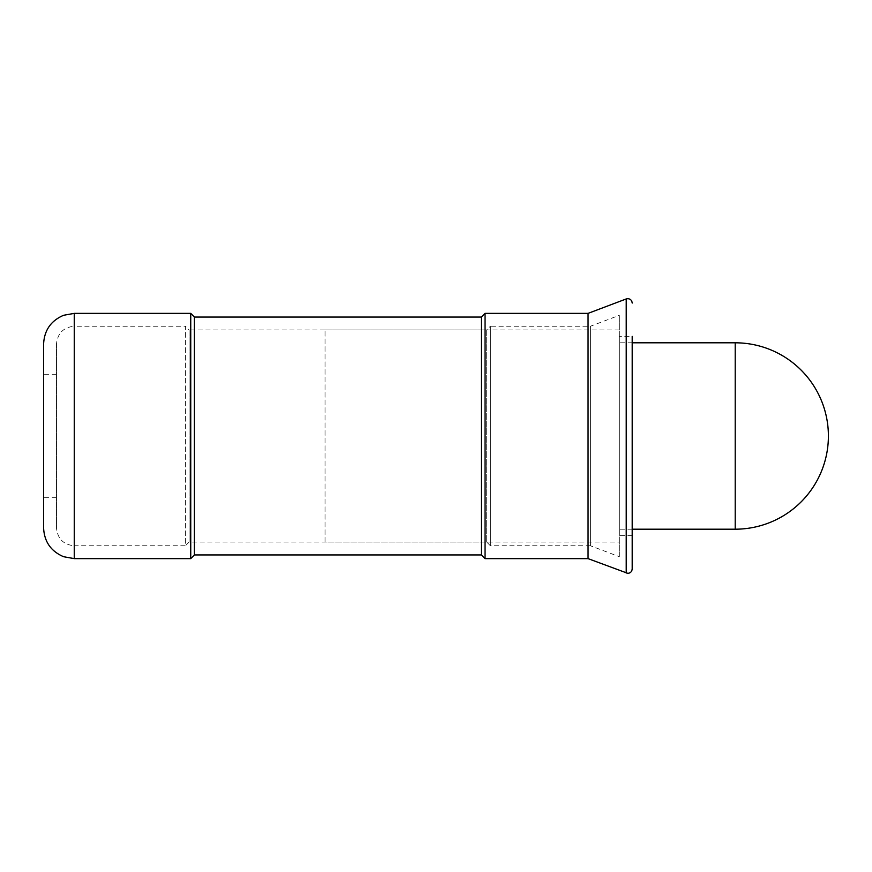 <?xml version="1.0" encoding="UTF-8"?>
<svg xmlns="http://www.w3.org/2000/svg" width="872" height="872" viewBox="0 0 872 872"><rect width="100%" height="100%" fill="white"/><g stroke="black" fill="none" stroke-linecap="round" stroke-linejoin="round"><path stroke-width="0.65" stroke-dasharray="4.36 3.27" d="M632.2 568.926L632.2 336.363L632.2 436L632.2 336.363L619.327 336.363L619.327 436L619.327 336.363M43.6 527.974L43.6 344.026M619.327 556.685L619.327 315.315L619.327 556.685L590.409 545.752L590.409 326.248L619.327 315.315M590.409 545.752L490.38 545.752L490.38 326.248L590.409 326.248L590.409 545.752M490.38 545.752L486.707 542.068L486.707 329.932L490.38 326.248L490.38 545.752M486.707 542.068L189.093 542.068L189.093 329.932L486.707 329.932L486.707 542.068M189.093 542.068L185.42 545.752L185.42 326.248L189.093 329.932L189.093 542.068M56.473 344.026L56.473 527.974L56.473 344.026C57.628 333.137 63.558 327.207 74.251 326.248L74.251 436L74.251 326.248L185.42 326.248L185.42 545.752L74.251 545.752L74.251 313.375M619.327 436L619.327 535.637L619.327 436M190.75 558.625L190.75 313.375M194.423 554.941L194.423 317.059M481.366 554.941L481.366 317.059M485.05 558.625L485.05 313.375M588.055 558.625L588.055 313.375M619.327 342.805L619.327 529.195L619.327 342.805L632.2 342.805M632.2 529.195L619.327 529.195M325.027 329.932L619.327 329.932L619.327 542.068L325.027 542.068L325.027 329.932L325.027 542.068M619.327 542.068L619.327 329.932M626.227 573.057L626.227 298.943M74.251 558.625L74.251 545.752C63.558 544.793 57.628 538.863 56.473 527.974M735.205 529.195L735.205 342.805M56.473 374.688L43.6 374.688M632.2 535.637L619.327 535.637M56.473 497.313L43.6 497.313"/><path stroke-width="1.31" d="M632.2 336.363L632.2 568.926C631.917 571.629 630.445 573.1 627.786 573.34L588.055 558.625L485.05 558.625L481.366 554.941L194.423 554.941L190.75 558.625L74.251 558.625L63.645 556.728C50.968 551.322 44.287 541.73 43.6 527.974L43.6 344.026C44.287 330.27 50.968 320.678 63.645 315.272L74.251 313.375L190.75 313.375L194.423 317.059L481.366 317.059L485.05 313.375L588.055 313.375L626.227 298.943L626.227 573.057M588.055 313.375L588.055 558.625M485.05 313.375L485.05 558.625M481.366 317.059L481.366 554.941M194.423 317.059L194.423 554.941M190.75 313.375L190.75 558.625M632.2 342.805L735.205 342.805L735.205 529.195L632.2 529.195M74.251 313.375L74.251 558.625M632.2 303.075C631.917 300.371 630.445 298.9 627.786 298.66L626.227 298.943M735.205 529.195A93.195 93.195 0 0 0 828.4 436A93.195 93.195 0 0 0 735.205 342.805"/></g></svg>

